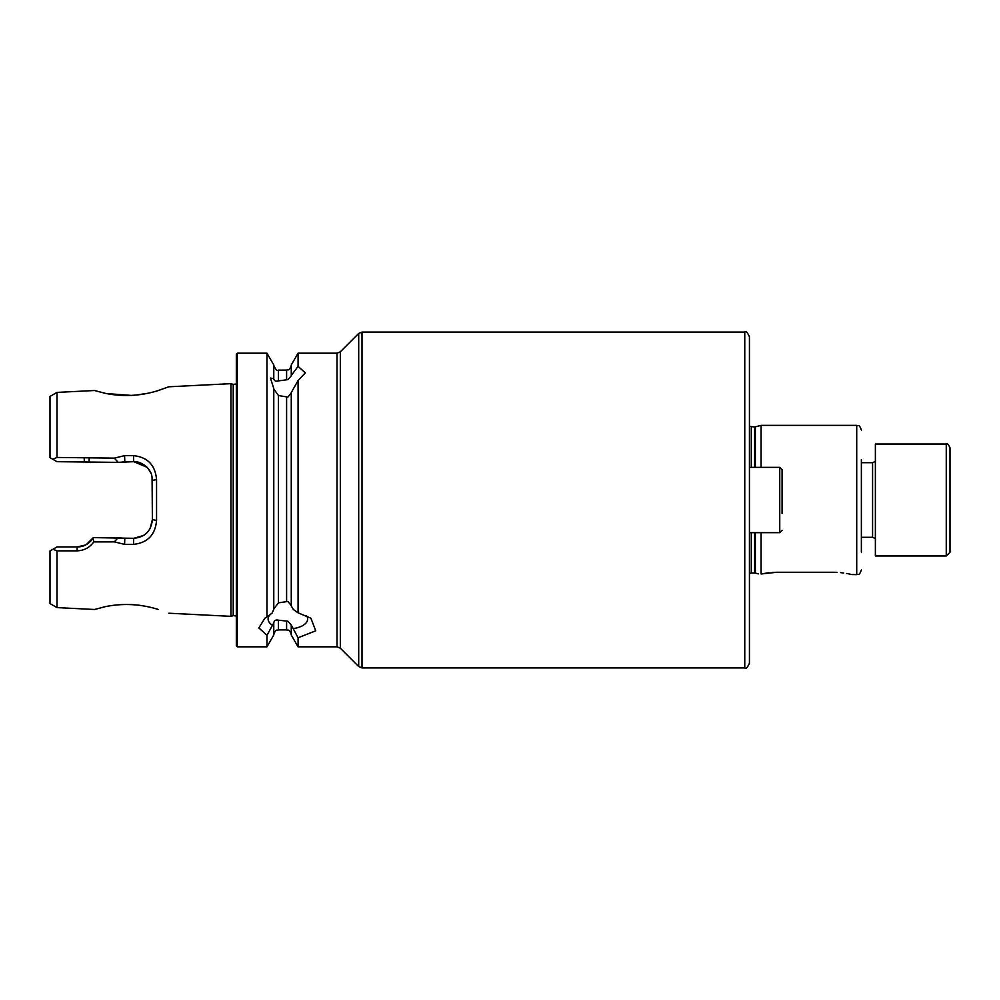 <?xml version="1.0" encoding="UTF-8"?>
<svg xmlns="http://www.w3.org/2000/svg" width="1000" height="1000" viewBox="0 0 1000 1000"><rect width="100%" height="100%" fill="white"/><g stroke="black" fill="none" stroke-linecap="round" stroke-linejoin="round"><path stroke-width="1.5" d="M157.825 390.675L168.8 386.788L158.062 390.613C140.838 395.988 123.35 396.925 105.588 393.413L94.55 390.513L57 392.4L57 457.45L114.338 458.137L124.588 455.637L133.512 455.65C147.6 457.15 155.287 465.125 156.562 479.6L156.562 520.4C155.3 534.85 147.625 542.837 133.512 544.35L124.588 544.362L114.35 541.875L93.787 541.888C89.712 547.6 84.125 550.588 77.013 550.85L57 550.862L52.987 549.237L50 550.962L50 603.562L57 607.6L57 550.862M57 607.6L94.55 609.487L105.575 606.587C123.312 603.088 140.8 604.025 158.05 609.388L157.975 609.362M140.113 605.337L131.537 604.513M782.075 513.488L782.075 469.688L779.75 467.35L779.75 532.65L749.425 532.65L749.425 663.25L749.425 336.75C747.475 332.463 745.925 330.9 744.762 332.075L362 332.075L358.7 333.45L358.7 666.55L362 667.925L362 332.075M761.087 467.35L761.087 425.375L754.625 427L749.425 426.287M861.375 552.062L861.375 459.6M861.375 544.312L861.375 471.262M291.262 625.45L291.262 635.025L298.075 646.812L298.075 637.775L291.262 625.05L287.887 621.225L278.438 620.175C275.725 619.612 274.175 620.5 273.775 622.837L266.975 635.375L258.837 627.913L264.875 618.225L266.975 616.875L266.975 353.188L237.275 353.188L236.337 354.125L236.337 645.875L237.275 646.812L237.275 353.188M271.225 613.75A19.762 9.887 180 0 0 268.125 619.062A19.762 9.887 180 0 0 272.062 624.987M266.975 616.875L272.062 613.138L273.775 609.4L273.775 388.525L270.45 378.075L273.775 378.675C274.2 380.913 275.763 381.65 278.438 380.887L287.887 379.637L291.262 375.85L291.262 364.975L298.075 353.188L298.075 366.375L305.312 372.863L298.075 380.525L291.262 392.562L291.262 605.975L293.438 609.575L298.075 612.812L298.075 380.525M273.775 609L278.438 602.812L287.887 601.462L291.262 605.575M291.262 392.962L287.887 397.075L278.438 395.55L273.775 388.913M106.325 393.562L132 395.462M133.812 395.35L147.75 393.312M236.337 383.975L233.225 384.387L233.225 615.612L230.938 616.337L230.938 383.663L168.8 386.788M266.975 635.375L266.975 646.812L273.775 635.025L273.775 623.237M273.775 378.288L273.775 364.975L266.975 353.188M50.663 458.038L50 457.65L50 396.438L57 392.4M50 457.65L52.737 459.237L57 457.45M298.075 612.812L310.9 618.225L315.738 630.812L298.075 637.775M291.262 375.462L298.075 366.375M52.987 549.237L57 546.925L77.225 546.925L85.35 545.062M86.375 544.525L93.375 537.612L133.725 538.312L143.637 535.462M116.8 537.612L124.8 538.312L124.588 544.362M144 535.225L145.225 534.35M150.062 528.663L152.387 519.65L152.062 476.925M150.963 473.2L148 468.338M147.037 467.275L133.725 461.688L116.8 462.388M124.588 455.637L124.8 461.688L119.738 462.388L57 461.688L52.737 459.237M89.412 462.388L84.35 461.688L84.138 457.475M156.562 479.6L152.387 480.35C151.713 474.762 151.862 472.788 146.975 467.212C142.35 463.237 137.925 461.388 133.725 461.688L133.512 455.65M133.512 544.35L133.725 538.312C145.025 537.212 151.237 531 152.387 519.65L156.562 520.4M77.013 550.85L77.225 546.925C83.65 546.962 88.9 544.087 92.975 538.275L93.375 537.612M114.338 458.137L118.212 462.4M118.212 537.6L114.35 541.875M92.975 538.275L93.787 541.888M89.188 458.113L89.075 462.3M293.438 628.55A19.762 9.887 180 0 0 307.65 619.062A19.762 9.887 180 0 0 306.425 615.638M768.925 572.7L761.087 573.975L761.087 532.65M761.087 573.975C757.375 573.837 757.375 573.837 761.087 573.975L776.95 572.263L833.388 572.263C857.463 574.85 857.463 574.85 833.388 572.263L837.05 572.35M761.087 425.375L856.712 425.375L856.712 574.625L851.688 574.538M850.562 574.275L848.975 573.925M848.763 573.875L846.562 573.45M843.775 573L840.55 572.612M776.95 572.263L772.4 572.4M779.75 467.35L749.425 467.35L749.425 417.375M950 447.762L950 552.238L946.263 555.975L946.263 444.025C947.113 443.05 948.35 444.3 950 447.762M946.263 444.025L875.375 444.025L875.375 555.975L946.263 555.975M950 519.038L950 500M782.075 486.512L782.075 469.688M358.7 333.45L340.325 351.825L340.325 648.175L337.025 646.812L337.025 353.188L298.075 353.188M362 667.925L744.762 667.925L744.762 332.075M755.35 532.65L755.35 573.088L751.3 573L751.3 532.65M754.625 467.35L754.625 427M751.3 467.35L751.3 427M754.625 573L754.625 532.65M755.35 467.35L755.35 426.912M286.6 601.337L286.6 397.2M278.438 602.812L278.438 395.55M291.262 634.562C288.988 628.138 287.925 630.788 286.6 629.9L286.6 621.062M286.6 629.9L278.438 629.9L278.438 620.175M286.6 379.825L286.6 370.1C287.987 369.2 289.05 371.812 291.262 365.438M278.438 380.887L278.438 370.1C277.288 371.275 275.725 369.712 273.775 365.438M861.375 537.312L872.575 537.312L872.575 462.688C874.925 461.763 875.85 460.825 875.375 459.888M233.225 615.612L236.337 616.025M751.3 573L749.425 573.713M856.712 425.375C858.138 426.362 858.988 423.45 861.375 430.037M233.225 384.387L230.938 383.663M278.438 629.9C277.075 630.8 276.012 628.175 273.775 634.562M168.8 613.212L230.938 616.337M337.025 646.812L298.075 646.812M286.6 370.1L278.438 370.1M266.975 646.812L237.275 646.812M856.712 574.625C858.138 573.638 858.988 576.55 861.375 569.963M755.35 573.088L758.288 573.875M744.762 667.925C745.925 669.1 747.475 667.537 749.425 663.25M340.325 648.175L358.7 666.55M340.325 351.825L337.025 353.188M872.575 537.312C874.925 538.237 875.85 539.175 875.375 540.112M861.375 462.688L872.575 462.688M779.75 532.65L782.075 530.312"/></g></svg>
